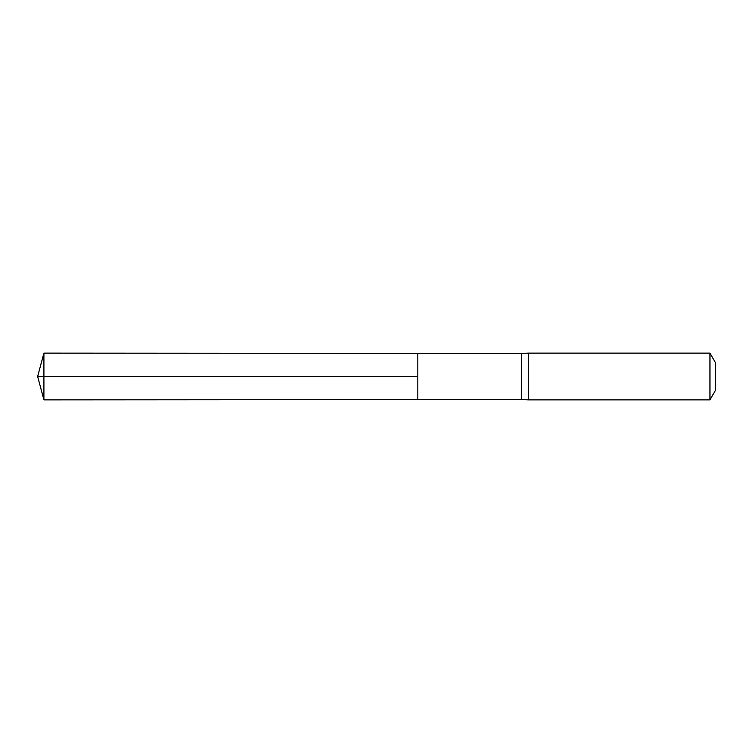 <?xml version="1.0" encoding="UTF-8"?>
<svg xmlns="http://www.w3.org/2000/svg" width="753" height="753" viewBox="0 0 753 753"><rect width="100%" height="100%" fill="white"/><g stroke="black" fill="none" stroke-linecap="round" stroke-linejoin="round"><path stroke-width="1.13" d="M521.387 376.5L521.387 399.57L417.821 399.636L417.821 353.364L43.909 353.129L43.909 399.871L417.821 399.636L417.821 353.364L521.387 353.43L521.387 376.5M521.387 399.57L528.399 399.871L528.399 353.129L521.387 353.43M709.957 353.129L709.957 399.871L715.35 390.525L715.35 362.475L709.957 353.129L528.399 353.129M43.909 399.871L37.65 376.5L417.821 376.5L43.909 376.5M709.957 399.871L528.399 399.871M37.65 376.5L43.909 353.129"/></g></svg>

